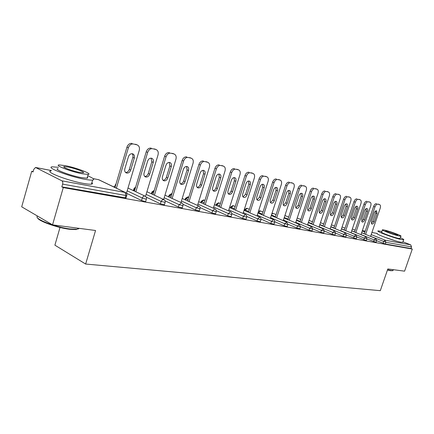 <?xml version="1.0" encoding="UTF-8"?>
<svg xmlns="http://www.w3.org/2000/svg" width="434" height="434" viewBox="0 0 434 434"><rect width="100%" height="100%" fill="white"/><g stroke="black" fill="none" stroke-linecap="round" stroke-linejoin="round"><path stroke-width="0.65" d="M383.938 236.942L395.352 240.799M60.017 227.454L54.896 245.167L85.644 264.04L380.309 290.666L387.822 268.955L404.586 271.163L412.3 249.062L63.266 187.607L52.541 224.845L21.7 206.823L31.731 171.273L33.044 171.951L33.787 169.336L35.539 167.47L61.905 180.826L125.133 192.436L98.507 179.66L93.082 178.607M151.922 192.056L151.363 193.77M133.471 190.407L132.636 190.249M114.69 186.875L112.992 186.555M33.163 171.538L31.731 171.273M126.039 197.931L61.823 186.859L63.266 187.607M125.138 198.04L125.893 195.512L62.61 184.124L61.823 186.859M62.61 184.124C62.968 182.524 62.735 181.423 61.905 180.826M402.985 241.809L410.743 244.874L411.535 246.913L410.971 248.536L412.3 249.062M85.644 264.04L95.551 230.503L52.541 224.845M410.971 248.536L385.305 244L376.69 240.713M376.142 242.308L366.958 238.917M366.394 240.582L356.9 237.002M356.292 238.792L346.424 235.168L345.399 232.884L330.795 226.895M345.827 236.937L343.082 236.21L335.607 233.112M334.972 235.016L332.156 234.273L324.372 231.024M323.71 233.02L320.824 232.266L312.697 228.848M312.013 230.942L309.051 230.177L300.561 226.581M299.856 228.789L296.818 228.013L287.937 224.221M287.216 226.548L284.091 225.756L274.798 221.752M274.055 224.215L270.843 223.407L261.111 219.175M260.351 221.779L257.042 220.966L246.832 216.479M246.062 219.246L242.655 218.411L231.924 213.653M231.148 216.599L227.638 215.752L216.349 210.691M215.579 213.837L211.955 212.975L200.047 207.571M199.298 210.946L195.555 210.067L182.969 204.284M182.258 207.919L178.385 207.023L165.05 200.812M164.41 204.75L160.401 203.839L146.198 197.123M145.694 201.425L144.858 201.528L141.538 200.492L126.451 193.249M133.553 144.012L136.922 144.842L133.553 144.012C131.182 143.73 129.457 144.989 128.377 147.777L116.383 188.182M136.922 144.842L137.247 144.94C139.189 145.911 139.857 147.728 139.254 150.386L126.419 193.342M124.829 168.821C124.368 170.844 124.878 172.227 126.354 172.965C128.323 173.388 129.782 172.423 130.732 170.074L134.312 158.063C134.784 155.996 134.263 154.591 132.755 153.837C130.808 153.419 129.365 154.379 128.426 156.712L124.829 168.821M128.377 147.777L126.934 147.175L114.972 187.504M126.934 147.175C128.008 144.392 129.733 143.139 132.104 143.421M135.473 144.251L135.983 144.424M125.562 172.466C127.308 172.45 128.556 171.441 129.299 169.439L133.016 156.831L132.912 155.052L132.077 153.69M152.649 148.716L155.86 149.502L152.649 148.716C150.386 148.455 148.726 149.687 147.674 152.405L135.853 191.768M155.86 149.502L156.159 149.594C158.014 150.527 158.638 152.296 158.036 154.895L145.509 196.363M144.088 172.916C143.627 174.897 144.104 176.247 145.509 176.953C147.386 177.349 148.786 176.399 149.708 174.115L153.245 162.392C153.712 160.374 153.229 159.007 151.786 158.28C149.931 157.895 148.547 158.833 147.636 161.112L144.088 172.916M147.674 152.405L146.225 151.813L134.442 191.101M146.225 151.813C147.278 149.095 148.933 147.864 151.195 148.13M154.406 148.922L154.862 149.074M144.739 176.459C146.383 176.399 147.565 175.407 148.276 173.486L151.802 161.784L151.092 158.144M170.85 153.197L173.915 153.951L170.85 153.197C168.69 152.952 167.095 154.162 166.059 156.82L154.417 195.191M173.915 153.951L174.191 154.032C175.96 154.933 176.546 156.647 175.944 159.191L163.651 199.483M162.446 176.822C161.985 178.765 162.43 180.077 163.781 180.756C165.566 181.124 166.911 180.197 167.812 177.967L171.294 166.526C171.761 164.551 171.311 163.217 169.933 162.522C168.17 162.159 166.84 163.086 165.945 165.3L162.446 176.822M166.059 156.82L164.611 156.229L153.001 194.53M164.611 156.229C165.642 153.576 167.236 152.372 169.396 152.616M172.461 153.37L172.873 153.511M163.021 180.262C164.573 180.164 165.69 179.188 166.374 177.343L169.857 165.924L169.222 162.392M188.22 157.471L191.15 158.193L188.22 157.471C186.159 157.249 184.618 158.432 183.604 161.03L172.135 198.457M191.15 158.193L191.405 158.274C193.097 159.132 193.645 160.808 193.049 163.292L180.962 202.504M179.969 180.549C179.513 182.454 179.926 183.728 181.217 184.385C182.92 184.732 184.211 183.815 185.09 181.64L188.53 170.47C188.996 168.538 188.568 167.236 187.255 166.569C185.568 166.227 184.293 167.139 183.419 169.298L179.969 180.549M183.604 161.03L182.155 160.444L170.714 197.812M182.155 160.444C183.17 157.851 184.705 156.669 186.772 156.896M189.696 157.618L190.07 157.743M180.479 183.891C181.944 183.756 183.002 182.801 183.658 181.027L187.087 169.873L186.533 166.444M204.821 161.562L207.615 162.251L204.821 161.562C202.841 161.35 201.36 162.511 200.367 165.05L189.056 201.588M207.615 162.251L207.853 162.321C209.47 163.151 209.985 164.784 209.389 167.215L197.508 205.412M196.71 184.114C196.255 185.974 196.645 187.222 197.877 187.857C199.504 188.177 200.747 187.276 201.609 185.155L205 174.235C205.461 172.347 205.065 171.077 203.806 170.432C202.195 170.117 200.964 171.012 200.117 173.117L196.71 184.114M200.367 165.05L198.918 164.475L187.64 200.947M198.918 164.475C199.911 161.942 201.392 160.781 203.367 160.992M206.166 161.681L206.503 161.79M197.155 187.358C198.539 187.19 199.548 186.257 200.177 184.548L203.562 173.649L203.074 170.323M220.689 165.468L223.364 166.124L220.689 165.468C218.796 165.273 217.363 166.417 216.392 168.897L205.244 204.582M223.364 166.124L223.586 166.195C225.137 166.992 225.615 168.582 225.024 170.969L213.344 208.201M212.72 187.521C212.269 189.343 212.633 190.564 213.816 191.172C215.373 191.475 216.571 190.591 217.407 188.519L220.754 177.842C221.215 175.992 220.841 174.756 219.637 174.132C218.096 173.833 216.913 174.712 216.083 176.774L212.72 187.521M216.392 168.897L214.944 168.321L203.828 203.947M214.944 168.321C215.915 165.848 217.347 164.708 219.241 164.904M221.92 165.566L223.586 166.195M213.11 190.672C214.418 190.477 215.378 189.56 215.98 187.922L219.322 177.262L218.893 174.034M78.858 228.306L76.248 229.581L69.581 229.277C57.348 227.85 38.17 220.977 37.579 217.841M37.454 216.203C33.396 218.562 55.498 227.28 70.004 228.951L76.834 229.266L79.351 228.371M58.438 167.318L52.351 166.824C44.968 167.155 68.697 176.383 84.478 179.231C88.4 179.964 91.113 180.246 92.626 180.067C94.921 179.616 93.294 178.19 87.749 175.792M51.185 170.904C43.78 171.338 67.476 180.62 83.274 183.376C87.196 184.092 89.914 184.352 91.433 184.146C92.697 183.951 92.849 183.441 91.883 182.611M87.359 177.132L87.814 177.842L87.044 178.2L81.115 177.582C69.765 175.52 52.802 168.929 58.053 168.669M82.221 173.779L88.14 174.441C93.039 174.132 76.628 167.822 65.388 165.652L59.127 164.909C53.897 165.104 70.883 171.663 82.221 173.779M68.317 167.068L64.324 166.596C60.993 166.737 71.87 170.936 79.162 172.303L83.019 172.743C86.214 172.553 75.576 168.463 68.317 167.068M392.759 270.583L390.768 270.718L387.437 270.062M387.529 269.802L391.137 270.528L392.705 270.588L393.161 270.116M381.893 231.496L378.112 230.888C375.215 231.11 395.114 238.478 401.841 239.649L403.674 239.818C404.206 239.617 403.105 238.922 400.365 237.729M377.249 233.421C374.336 233.682 394.213 241.082 400.951 242.215L402.888 242.096M400.148 238.364L398.743 238.429C393.893 237.577 379.62 232.298 381.676 232.125L382.414 229.982M399.557 236.069L400.891 236.204C402.779 236.004 388.777 230.861 383.9 229.949L382.479 229.792C380.428 229.933 394.712 235.195 399.557 236.069M386.651 231.024L385.739 230.926C384.443 231.024 393.611 234.398 396.736 234.968L397.609 235.06C398.846 234.935 389.792 231.604 386.651 231.024M235.879 169.206L238.445 169.84L235.879 169.206C234.067 169.027 232.684 170.15 231.729 172.575L220.743 207.452M238.445 169.84L238.651 169.9C240.138 170.671 240.588 172.227 239.997 174.56L228.506 210.881M228.051 190.786C227.6 192.571 227.942 193.759 229.076 194.345C230.568 194.633 231.718 193.765 232.543 191.741L235.841 181.293C236.302 179.481 235.95 178.276 234.794 177.674C233.324 177.392 232.179 178.26 231.365 180.267L228.051 190.786M231.729 172.575L230.286 172.01L219.327 206.828M230.286 172.01C231.241 169.585 232.624 168.468 234.441 168.647M237.002 169.282L237.479 169.466M228.382 193.841L229.998 193.011L231.116 191.144L234.409 180.718L234.045 177.587M250.44 172.792L252.897 173.399L250.44 172.792C248.698 172.623 247.358 173.725 246.42 176.101L235.591 210.202M252.897 173.399L253.087 173.459C254.514 174.202 254.932 175.716 254.351 178.005L243.04 213.457M242.736 193.911C242.291 195.663 242.611 196.824 243.702 197.389C245.129 197.66 246.241 196.803 247.044 194.828L250.304 184.602C250.754 182.828 250.429 181.645 249.322 181.07C247.906 180.804 246.805 181.656 246.007 183.62L242.736 193.911M246.42 176.101L244.988 175.542L234.181 209.584M244.988 175.542C245.921 173.171 247.261 172.07 249.002 172.238M251.46 172.846L251.899 173.014M243.018 196.884L245.622 194.242L248.877 184.032L248.563 180.994M264.398 176.231L266.758 176.812L264.398 176.231C262.727 176.074 261.431 177.153 260.508 179.481L249.832 212.844M266.758 176.812L266.937 176.866C268.304 177.582 268.7 179.063 268.114 181.309L256.982 215.942M256.825 196.906C256.38 198.626 256.684 199.759 257.725 200.313C259.098 200.562 260.172 199.721 260.959 197.79L264.17 187.776C264.626 186.034 264.317 184.884 263.254 184.325C261.897 184.076 260.834 184.911 260.053 186.837L256.825 196.906M260.508 179.481L259.082 178.927L248.427 212.237M259.082 178.927C259.999 176.605 261.295 175.52 262.966 175.683M265.326 176.264L265.733 176.421M257.058 199.797L259.543 197.21L262.749 187.211L262.494 184.26M277.798 179.53L280.06 180.088L277.798 179.53C276.187 179.383 274.934 180.446 274.028 182.725L263.498 215.378M280.06 180.088L280.228 180.137C281.547 180.832 281.91 182.28 281.335 184.483L270.377 218.329M270.349 199.786C269.905 201.474 270.187 202.58 271.196 203.112C272.509 203.351 273.55 202.521 274.315 200.633L277.489 190.824C277.939 189.115 277.651 187.993 276.626 187.45C275.33 187.217 274.299 188.036 273.534 189.918L270.349 199.786M274.028 182.725L272.606 182.177L262.103 214.781M272.606 182.177C273.507 179.904 274.765 178.841 276.371 178.987M278.639 179.546L279.019 179.687M270.539 202.591L272.91 200.058L276.073 190.266L275.861 187.396M290.666 182.698L292.847 183.235L290.666 182.698C289.12 182.562 287.905 183.609 287.015 185.844L276.632 217.819M292.847 183.235L293.004 183.284C294.268 183.956 294.61 185.372 294.04 187.526L283.245 220.629M283.342 202.553C282.903 204.208 283.163 205.293 284.134 205.803C285.393 206.025 286.402 205.211 287.156 203.362L290.286 193.754C290.731 192.078 290.46 190.976 289.478 190.45C288.23 190.233 287.232 191.041 286.483 192.88L283.342 202.553M287.015 185.844L285.599 185.302L275.243 217.228M285.599 185.302C286.489 183.067 287.704 182.025 289.25 182.161M291.431 182.698L291.778 182.833M283.489 205.282L285.756 202.797L288.876 193.201L288.708 190.412M303.041 185.747L305.135 186.262L303.041 185.747C301.554 185.616 300.371 186.647 299.498 188.839L289.256 220.163M305.135 186.262L305.286 186.305C306.502 186.956 306.822 188.34 306.252 190.461L295.625 222.848M295.831 205.211C295.397 206.834 295.641 207.897 296.574 208.396C297.784 208.602 298.76 207.799 299.498 205.993L302.59 196.569C303.03 194.92 302.78 193.846 301.836 193.336C300.632 193.13 299.666 193.927 298.934 195.734L295.831 205.211M299.498 188.839L298.093 188.302L287.872 219.577M298.093 188.302C298.961 186.115 300.144 185.085 301.635 185.215M303.729 185.73L304.055 185.855M295.939 207.864L298.109 205.434L301.191 196.022L301.06 193.314M314.948 188.676L316.961 189.175L314.948 188.676C313.511 188.557 312.366 189.571 311.509 191.719L301.402 222.42M316.961 189.175L317.102 189.213C318.274 189.848 318.572 191.199 318.008 193.282L307.538 224.991M307.847 207.767C307.418 209.362 307.646 210.403 308.547 210.886C309.713 211.081 310.657 210.295 311.379 208.521L314.433 199.277C314.872 197.66 314.634 196.607 313.722 196.119C312.567 195.918 311.628 196.705 310.912 198.474L307.847 207.767M311.509 191.719L310.109 191.188L300.03 221.845M310.109 191.188C310.966 189.045 312.111 188.031 313.549 188.15M315.561 188.649L315.871 188.763M307.923 210.349L309.995 207.967L313.039 198.739L312.947 196.103M326.411 191.497L328.354 191.974L326.411 191.497C325.028 191.389 323.91 192.387 323.07 194.492L313.098 224.595M328.354 191.974L328.484 192.018C329.607 192.631 329.894 193.955 329.33 195.994L319.012 227.053M319.424 210.23C318.99 211.797 319.207 212.817 320.075 213.284C321.198 213.468 322.115 212.693 322.825 210.951L325.836 201.886C326.27 200.302 326.048 199.266 325.174 198.794C324.057 198.609 323.151 199.38 322.446 201.11L319.424 210.23M323.07 194.492L321.681 193.965L311.731 224.025M321.681 193.965C322.522 191.866 323.634 190.868 325.017 190.976M326.959 191.459L327.247 191.562M319.462 212.736L321.448 210.409L324.453 201.354L324.393 198.794M337.457 194.22L339.323 194.676L337.457 194.22C336.117 194.117 335.037 195.099 334.207 197.166L324.372 226.694M339.323 194.676L339.448 194.714C340.533 195.311 340.798 196.607 340.245 198.615L330.073 229.049M330.572 212.6C330.144 214.146 330.35 215.139 331.18 215.595C332.265 215.769 333.155 215.004 333.854 213.3L336.822 204.403C337.256 202.841 337.05 201.832 336.204 201.371C335.129 201.197 334.251 201.956 333.556 203.654L330.572 212.6M334.207 197.166L332.824 196.645L323.01 226.13M332.824 196.645C333.654 194.578 334.733 193.602 336.073 193.705M330.583 215.042L332.482 212.763L335.449 203.877L335.422 201.387M348.101 196.841L349.907 197.286L348.101 196.841C346.815 196.743 345.762 197.714 344.943 199.743L335.238 228.718M349.907 197.286L350.026 197.318C351.073 197.899 351.318 199.168 350.77 201.143L340.739 230.975M341.325 214.89C340.902 216.403 341.091 217.385 341.894 217.825C342.936 217.993 343.804 217.239 344.488 215.562L347.422 206.828C347.851 205.293 347.656 204.305 346.842 203.855C345.806 203.692 344.949 204.441 344.271 206.107L341.325 214.89M344.943 199.743L343.571 199.228L333.887 228.159M343.571 199.228C344.384 197.199 345.437 196.233 346.728 196.331M341.308 217.266L343.131 215.031L346.055 206.307L346.061 203.888M358.375 199.369L360.117 199.797L358.375 199.369C357.128 199.282 356.102 200.231 355.305 202.228L345.724 230.671M360.117 199.797L360.231 199.83C361.24 200.394 361.468 201.642 360.925 203.579L351.035 232.836M351.697 217.098C351.274 218.59 351.453 219.55 352.229 219.973C353.238 220.13 354.079 219.387 354.752 217.749L357.649 209.166C358.077 207.664 357.893 206.687 357.106 206.253C356.108 206.096 355.272 206.839 354.605 208.472L351.697 217.098M355.305 202.228L353.938 201.718L344.379 230.123M353.938 201.718C354.741 199.727 355.766 198.777 357.008 198.864M351.654 219.409L353.401 217.222L356.292 208.651L356.325 206.302M368.292 201.81L369.974 202.228L368.292 201.81C367.088 201.729 366.09 202.667 365.303 204.626L355.842 232.553M369.974 202.228L370.083 202.255C371.054 202.803 371.271 204.023 370.728 205.928L360.979 234.637M361.712 219.23L362.211 222.051C363.182 222.203 364.001 221.47 364.663 219.859L367.522 211.429C367.945 209.947 367.777 208.993 367.018 208.57C366.052 208.423 365.244 209.15 364.582 210.756L361.712 219.23M365.303 204.626L363.947 204.126L354.507 232.011M363.947 204.126C364.734 202.168 365.732 201.23 366.936 201.311M361.647 221.476L363.323 219.338L366.177 210.919L366.231 208.629M377.873 204.17L379.5 204.571L377.873 204.17C376.707 204.094 375.736 205.016 374.96 206.947L365.623 234.376M379.5 204.571L379.598 204.598C380.542 205.13 380.743 206.329 380.206 208.206L370.587 236.378M371.385 221.291L371.851 224.058C372.795 224.199 373.587 223.477 374.238 221.893L377.065 213.609L376.593 210.805C375.66 210.669 374.868 211.385 374.222 212.964L371.385 221.291M374.96 206.947L373.614 206.448L364.294 233.839M373.614 206.448C374.39 204.522 375.361 203.6 376.528 203.676M371.303 223.472L372.909 221.378L375.73 213.105L375.806 210.881M51.293 170.54L35.805 167.551M125.985 198.11L126.744 195.582L125.893 195.512L125.133 192.436L125.724 192.68M126.793 195.414L126.744 195.582C127.075 194.204 126.63 193.179 125.41 192.512L98.784 179.736L93.033 178.569M377.157 233.454L371.927 232.445L377.184 233.443M365.211 231.148L362.352 230.6L365.216 231.132M362.216 230.991L364.902 232.071M371.195 234.593L385.083 240.165L410.743 244.874M411.535 246.913L385.891 242.302L385.305 244M383.059 243.295L383.645 241.592L385.083 240.165L385.891 242.302L370.598 236.335M141.538 200.492L142.281 198.029L127.173 190.83M116.068 183.81L115.265 184.944L115.612 185.323L114.967 187.499M98.241 179.573L99.006 179.844M145.645 201.588L146.388 199.125C146.719 197.774 146.285 196.77 145.086 196.125L144.831 196.054C143.665 195.984 142.819 196.645 142.281 198.029L145.602 199.06L146.437 198.967M160.401 203.839L161.133 201.43L146.106 194.383M135.017 189.181L134.41 188.898L133.835 190.814M178.385 207.023L179.112 204.674L164.171 197.768M153.511 192.842L152.367 192.311L151.851 193.998M195.555 210.067L196.266 207.772L181.423 201.002M171.17 196.325L169.526 195.577L169.076 197.058M211.955 212.975L212.66 210.729L197.92 204.088M188.041 199.645L185.947 198.701L185.546 199.998M227.638 215.752L228.333 213.561L213.702 207.045M204.186 202.808L201.68 201.691L201.322 202.83M242.655 218.411L243.338 216.268L228.821 209.872M219.642 205.83L216.756 204.56L216.447 205.553M257.042 220.966L257.72 218.866L243.317 212.584M234.458 208.721L231.224 207.311L230.953 208.174M270.843 223.407L271.51 221.351L257.226 215.183M248.666 211.483L245.118 209.953L244.879 210.702M284.091 225.756L284.747 223.743L270.588 217.678M262.31 214.136L258.474 212.492L258.268 213.137M296.818 228.013L297.464 226.038L283.429 220.076M275.416 216.674L271.456 214.993M309.051 230.177L309.692 228.246L295.776 222.382M288.024 219.116L284.259 217.526M320.824 232.266L321.453 230.367L307.668 224.6M300.154 221.459L296.574 219.962M332.156 234.273L332.78 232.412L319.115 226.738M311.834 223.711L308.428 222.295M343.082 236.21L343.695 234.382L330.155 228.799M323.091 225.881L319.847 224.541M353.612 238.076L354.22 236.28L340.804 230.785M333.947 227.969L330.854 226.705M363.773 239.877L364.37 238.114L351.084 232.7M344.422 229.987L341.477 228.783M373.582 241.613L374.173 239.883L361.007 234.55M354.54 231.924L351.73 230.79M364.31 233.801L361.63 232.722M127.997 188.058L145.352 196.26M135.668 187.005L134.035 188.519L134.41 188.898L135.571 187.331M164.367 204.902L165.099 202.499C165.425 201.175 164.996 200.193 163.824 199.559L162.338 199.786L161.133 201.43L165.142 202.352M146.914 191.703L164.052 199.673M154.249 190.401L151.965 191.931L152.367 192.311L154.222 190.493M182.215 208.06L182.942 205.711C183.256 204.414 182.844 203.459 181.689 202.841L179.112 204.674L182.98 205.58M169.103 195.197L169.526 195.577L171.929 193.846L171.506 193.721L169.103 195.197M199.255 211.07L199.971 208.781C200.286 207.512 199.873 206.573 198.745 205.971L196.266 207.772L200.009 208.656M188.79 197.226L187.851 196.879L185.497 198.316L185.947 198.701L188.421 197.063M215.541 213.951L216.365 211.011L215.801 209.497L214.857 208.906L212.66 210.729L216.278 211.602M204.919 200.459L203.508 199.906L201.208 201.311L201.68 201.691L204.056 200.074M231.116 216.707L231.93 213.832L231.371 212.345L230.454 211.77L228.333 213.561L231.843 214.412M220.363 203.546L218.519 202.803L216.268 204.175L216.756 204.56L219.04 202.966M246.029 219.344L246.832 216.528L246.284 215.074L245.389 214.515L243.338 216.268L246.745 217.108M235.163 206.492L232.922 205.586L230.72 206.931L231.224 207.311L233.427 205.738M260.319 221.872L261.111 219.116L260.574 217.689L259.706 217.141L257.72 218.866L261.024 219.685M244.038 210.333L259.95 217.228M249.36 209.313L246.756 208.255L244.597 209.573L245.118 209.953L247.239 208.401M274.028 224.297L274.809 221.595L274.277 220.195L273.431 219.664L271.51 221.351L274.722 222.165M257.932 212.991L273.659 219.74M258.143 212.34L258.474 212.492L260.519 210.962M287.189 226.624L287.845 224.617L286.744 222.121L284.747 223.743L287.872 224.541M271.277 215.541L286.814 222.154M276.089 214.608L273.111 213.371L271.744 214.103M299.834 228.859L300.48 226.89L299.395 224.443L297.464 226.038L300.502 226.819M271.988 213.354L273.409 213.495M288.686 217.098L285.539 215.779L284.807 215.844M311.992 231.013L312.632 229.081L311.558 226.673L309.692 228.246L312.654 229.016M284.872 215.649L285.702 215.861M300.805 219.485L297.209 218.025M323.688 233.08L324.317 231.186L323.265 228.821L321.453 230.367L324.339 231.127M297.214 218.004L297.54 218.145M334.956 235.071L335.574 233.215L334.538 230.893L332.78 232.412L335.596 233.156M345.399 232.884L343.695 234.382L346.424 235.168L345.811 236.991M355.875 234.81L354.22 236.28L356.884 237.051L355.875 234.81L341.433 228.919M366.377 240.626L366.974 238.868L365.981 236.666L364.37 238.114L366.99 238.825M351.697 230.872L366.204 236.823M376.132 242.351L376.723 240.626L375.736 238.456L374.173 239.883L376.734 240.582M361.614 232.76L375.942 238.591M130.732 170.074L129.299 169.439M134.312 158.063L132.875 157.444M149.708 174.115L148.276 173.486M153.245 162.392L151.802 161.784M167.812 177.967L166.374 177.343M171.294 166.526L169.857 165.924M185.09 181.64L183.658 181.027M188.53 170.47L187.087 169.873M201.609 185.155L200.177 184.548M205 174.235L203.562 173.649M217.407 188.519L215.98 187.922M220.754 177.842L219.322 177.262M232.543 191.741L231.116 191.144M235.841 181.293L234.409 180.718M247.044 194.828L245.622 194.242M250.304 184.602L248.877 184.032M260.959 197.79L259.543 197.21M264.17 187.776L262.749 187.211M274.315 200.633L272.91 200.058M277.489 190.824L276.073 190.266M287.156 203.362L285.756 202.797M290.286 193.754L288.876 193.201M299.498 205.993L298.109 205.434M302.59 196.569L301.191 196.022M311.379 208.521L309.995 207.967M314.433 199.277L313.039 198.739M322.825 210.951L321.448 210.409M325.836 201.886L324.453 201.354M333.854 213.3L332.482 212.763M336.822 204.403L335.449 203.877M344.488 215.562L343.131 215.031M347.422 206.828L346.055 206.307M354.752 217.749L353.401 217.222M357.649 209.166L356.292 208.651M364.663 219.859L363.323 219.338M367.522 211.429L366.177 210.919M374.238 221.893L372.909 221.378M377.065 213.609L375.73 213.105M35.626 167.486L51.299 170.513M114.565 187.309L115.222 185.09M133.406 190.613L133.998 188.654M181.689 202.841L164.963 195.175M168.598 196.841L169.065 195.311M198.745 205.971L182.199 198.484M185.052 199.776L185.464 198.425M215.042 208.96L198.68 201.647M200.806 202.597L201.175 201.409M230.628 211.819L214.45 204.669M215.91 205.315L216.24 204.268M245.552 214.559L229.553 207.561M230.4 207.935L230.693 207.013M244.315 210.452L244.57 209.649M262.993 212.014L260.053 210.821L258.48 211.282M299.395 224.443L284.107 217.993M311.558 226.673L296.444 220.347M323.265 228.821L308.324 222.609M334.538 230.893L319.766 224.79M312.475 221.779L309.062 220.374M323.721 223.993L320.471 222.658M356.276 238.841L356.884 237.051M334.571 226.119L331.473 224.861M345.035 228.17L342.084 226.977M355.137 230.15L352.327 229.016M137.247 144.94L135.799 144.348M156.159 149.594L154.705 149.008M174.191 154.032L172.737 153.457M191.405 158.274L189.951 157.699M207.853 162.321L206.405 161.752M76.248 229.581L76.834 229.266M92.626 180.067L91.433 184.146M87.044 178.2L88.14 174.441M64.129 167.28L64.324 166.596M78.527 228.262L78.315 228.995M392.298 270.778L392.705 270.588M403.674 239.818L402.79 242.367M400.077 238.554L400.891 236.204M393.312 269.677L393.025 270.507M238.651 169.9L237.214 169.347M253.087 173.459L251.655 172.906M266.937 176.866L265.505 176.318M280.228 180.137L278.807 179.595M293.004 183.284L291.588 182.747M305.286 186.305L303.876 185.774M317.102 189.213L315.702 188.692M328.484 192.018L327.095 191.497M339.448 194.714L338.07 194.204M350.026 197.318L348.654 196.814M360.231 199.83L358.864 199.331M370.083 202.255L368.726 201.761M379.598 204.598L378.253 204.11"/></g></svg>
